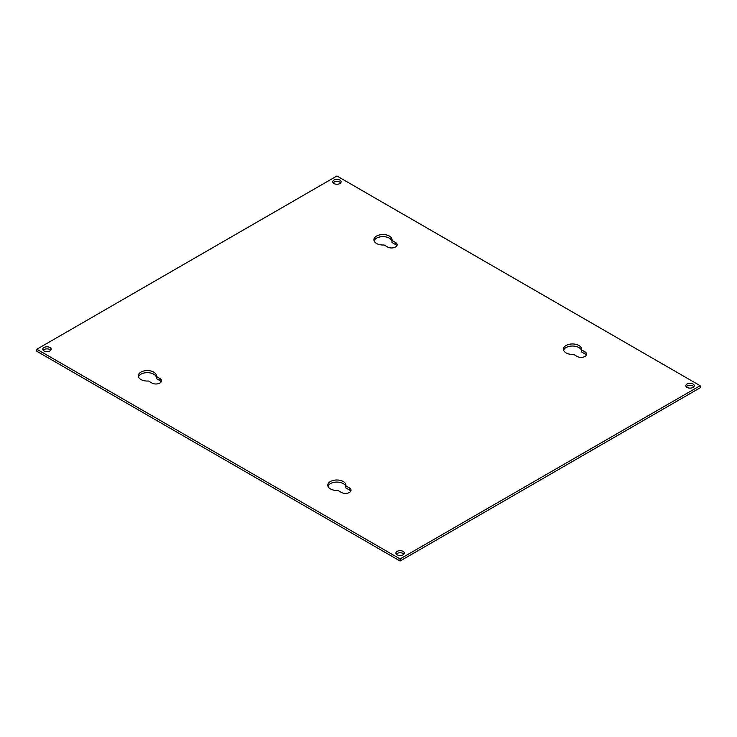<?xml version="1.0" encoding="UTF-8"?>
<svg xmlns="http://www.w3.org/2000/svg" width="737" height="737" viewBox="0 0 737 737"><rect width="100%" height="100%" fill="white"/><g stroke="black" fill="none" stroke-linecap="round" stroke-linejoin="round"><path stroke-width="1.11" d="M153.747 372.111A9.065 5.233 0 0 0 143.862 370.978A9.065 5.233 0 0 0 138.27 375.815A9.065 5.233 0 0 0 140.924 379.518A9.065 5.233 0 0 0 148.441 381.011L151.979 383.056A5.583 3.224 0 0 0 158.068 383.747A5.583 3.224 0 0 0 161.514 380.771A5.583 3.224 0 0 0 159.874 378.496L156.336 376.45A9.065 5.233 0 0 0 156.401 375.815A9.065 5.233 0 0 0 153.747 372.111M156.336 377.252A9.065 5.233 0 0 0 153.747 374.193A9.065 5.233 0 0 0 144.719 372.876A9.065 5.233 0 0 0 138.445 376.856M389.376 236.07A9.065 5.233 0 0 0 379.5 234.937A9.065 5.233 0 0 0 373.899 239.774A9.065 5.233 0 0 0 376.552 243.477A9.065 5.233 0 0 0 384.069 244.97L387.607 247.015A5.583 3.224 0 0 0 393.696 247.715A5.583 3.224 0 0 0 397.142 244.73A5.583 3.224 0 0 0 395.502 242.455L391.964 240.409A9.065 5.233 0 0 0 392.038 239.774A9.065 5.233 0 0 0 389.376 236.07M391.964 241.211A9.065 5.233 0 0 0 389.376 238.152A9.065 5.233 0 0 0 380.347 236.844A9.065 5.233 0 0 0 374.083 240.815M343.267 481.528A9.065 5.233 0 0 0 333.382 480.395A9.065 5.233 0 0 0 327.781 485.232A9.065 5.233 0 0 0 330.443 488.926A9.065 5.233 0 0 0 337.951 490.427L341.498 492.463A5.583 3.224 0 0 0 347.578 493.164A5.583 3.224 0 0 0 351.024 490.188A5.583 3.224 0 0 0 349.393 487.912L345.856 485.867A9.065 5.233 0 0 0 345.92 485.232A9.065 5.233 0 0 0 343.267 481.528M345.856 486.669A9.065 5.233 0 0 0 343.267 483.601A9.065 5.233 0 0 0 334.239 482.293A9.065 5.233 0 0 0 327.965 486.263M578.895 345.487A9.065 5.233 0 0 0 569.01 344.354A9.065 5.233 0 0 0 563.409 349.191A9.065 5.233 0 0 0 566.071 352.894A9.065 5.233 0 0 0 573.589 354.386L577.126 356.432A5.583 3.224 0 0 0 583.207 357.123A5.583 3.224 0 0 0 586.652 354.147A5.583 3.224 0 0 0 585.021 351.871L581.484 349.826A9.065 5.233 0 0 0 581.548 349.191A9.065 5.233 0 0 0 578.895 345.487M581.484 350.628A9.065 5.233 0 0 0 578.895 347.569A9.065 5.233 0 0 0 569.867 346.252A9.065 5.233 0 0 0 563.593 350.232M693.01 383.986A4.201 2.423 0 0 0 688.432 383.461A4.201 2.423 0 0 0 685.843 385.7A4.201 2.423 0 0 0 687.077 387.413A4.201 2.423 0 0 0 691.647 387.938A4.201 2.423 0 0 0 694.245 385.7A4.201 2.423 0 0 0 693.01 383.986M693.839 386.732A4.201 2.423 0 0 0 693.01 386.059A4.201 2.423 0 0 0 686.248 386.732M403.056 551.387A4.201 2.423 0 0 0 398.477 550.861A4.201 2.423 0 0 0 395.889 553.1A4.201 2.423 0 0 0 397.114 554.814A4.201 2.423 0 0 0 401.693 555.339A4.201 2.423 0 0 0 404.281 553.1A4.201 2.423 0 0 0 403.056 551.387M403.876 554.141A4.201 2.423 0 0 0 403.056 553.469A4.201 2.423 0 0 0 396.294 554.141M49.923 347.514A4.201 2.423 0 0 0 45.353 346.989A4.201 2.423 0 0 0 42.755 349.227A4.201 2.423 0 0 0 43.99 350.941A4.201 2.423 0 0 0 48.568 351.466A4.201 2.423 0 0 0 51.157 349.227A4.201 2.423 0 0 0 49.923 347.514M50.752 350.268A4.201 2.423 0 0 0 49.923 349.587A4.201 2.423 0 0 0 43.161 350.268M339.886 180.104A4.201 2.423 0 0 0 335.307 179.579A4.201 2.423 0 0 0 332.719 181.818A4.201 2.423 0 0 0 333.944 183.531A4.201 2.423 0 0 0 338.523 184.057A4.201 2.423 0 0 0 341.111 181.818A4.201 2.423 0 0 0 339.886 180.104M340.706 182.859A4.201 2.423 0 0 0 339.886 182.186A4.201 2.423 0 0 0 333.124 182.859M36.85 349.227L336.91 175.986L700.15 385.7L400.09 558.941L36.85 349.227L36.85 351.3L400.09 561.014L400.09 558.941M700.15 385.7L700.15 387.773L400.09 561.014M161.21 381.812A5.583 3.224 0 0 0 159.874 380.568L156.336 378.532L156.336 376.45M396.847 245.771A5.583 3.224 0 0 0 395.502 244.537L391.964 242.491L391.964 240.409M350.729 491.229A5.583 3.224 0 0 0 349.393 489.985L345.856 487.94L345.856 485.867M586.357 355.188A5.583 3.224 0 0 0 585.021 353.944L581.484 351.908L581.484 349.826M159.874 378.496L159.874 380.568M395.502 242.455L395.502 244.537M349.393 487.912L349.393 489.985M585.021 351.871L585.021 353.944"/></g></svg>
